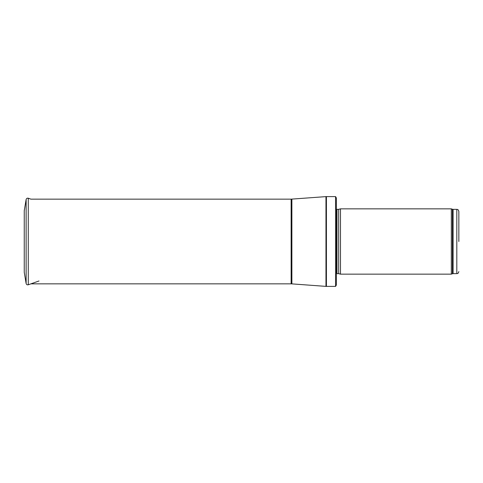 <?xml version="1.0" encoding="UTF-8"?>
<svg xmlns="http://www.w3.org/2000/svg" width="483" height="483" viewBox="0 0 483 483"><rect width="100%" height="100%" fill="white"/><g stroke="black" fill="none" stroke-linecap="round" stroke-linejoin="round"><path stroke-width="0.72" d="M458.85 241.5L458.85 211.397L458.85 241.5M451.327 241.5L451.327 274.151L340.479 274.151L340.479 208.849L451.327 208.849L451.327 241.5M335.558 196.599L336.397 198.03L336.397 284.97L335.558 286.401L326.417 286.401L326.417 196.599L335.558 196.599L335.558 286.401M24.253 210.673L24.253 272.327L26.13 283.509L26.13 199.491L24.253 210.673M24.253 229.793L24.253 253.207M458.85 211.397C457.806 208.517 457.431 209.791 456.809 209.356L456.809 273.644C457.431 273.209 457.806 274.483 458.85 271.603M456.809 209.356L453.09 209.356L453.09 273.644L456.809 273.644M453.09 209.356L452.39 209.236L452.39 273.764L453.09 273.644M338.68 273.674L338.68 209.326L338.68 273.674L340.479 274.151M338.468 209.356L336.977 209.356L336.977 273.644L336.397 273.885M291.877 199.123L291.877 283.877L291.128 283.847L291.128 199.153L325.971 196.617L325.971 286.383L326.417 286.401M26.13 199.491C26.462 198.41 27.181 197.988 28.286 198.223L28.286 284.777C27.181 285.012 26.462 284.59 26.13 283.509M452.39 209.236L451.327 208.849M452.39 273.764L451.327 274.151M338.68 209.326L340.479 208.849M338.468 273.644L336.977 273.644M336.977 209.356L336.397 209.115M325.971 196.617L326.417 196.599M291.877 283.877L325.971 286.383M291.128 199.153L30.882 199.153M291.128 283.847L30.9 283.847M28.286 198.223L30.9 199.153M28.286 284.777L38.984 280.985"/></g></svg>
